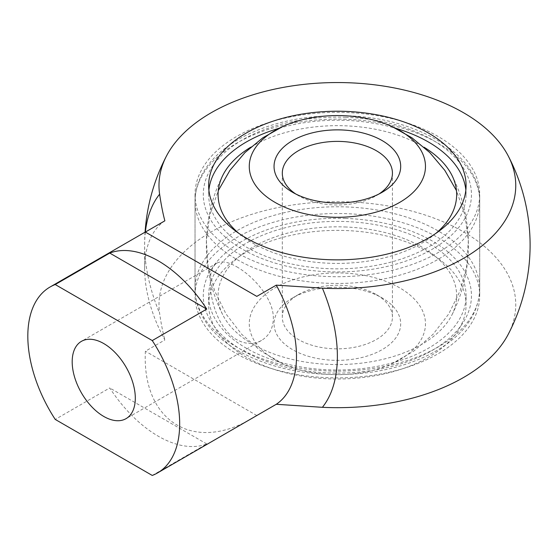 <?xml version="1.0" encoding="UTF-8"?>
<svg xmlns="http://www.w3.org/2000/svg" width="558" height="558" viewBox="0 0 558 558"><rect width="100%" height="100%" fill="white"/><g stroke="black" fill="none" stroke-linecap="round" stroke-linejoin="round"><path stroke-width="0.42" stroke-dasharray="2.79 2.09" d="M236.718 252.648A142.346 82.179 180 0 1 195.028 194.533A142.346 82.179 180 0 1 337.374 112.353A142.346 82.179 180 0 1 479.713 194.533A142.346 82.179 180 0 1 391.842 270.463A142.346 82.179 180 0 1 236.718 252.648M465.853 190.041A128.717 74.312 180 0 1 466.083 194.533A128.717 74.312 180 0 1 386.631 263.188A128.717 74.312 180 0 1 246.357 247.082A128.717 74.312 180 0 1 208.657 194.533A128.717 74.312 180 0 1 208.887 190.041M279 128.298A128.717 74.312 180 0 1 395.741 128.298M236.718 266.787C253.506 276.259 273.804 299.102 273.35 318.513C273.008 328.564 269.068 335.867 261.535 340.429C253.841 344.663 245.569 344.405 236.718 339.669C219.601 330.378 209.968 301.383 210.233 282.076C210.233 272.227 212.459 265.915 216.909 263.132C221.568 260.656 228.166 261.869 236.718 266.787M236.718 353.807A142.346 82.179 0 0 0 391.842 371.621A142.346 82.179 0 0 0 479.713 295.698A142.346 82.179 0 0 0 337.374 213.512A142.346 82.179 0 0 0 195.028 295.698A142.346 82.179 0 0 0 236.718 353.807M428.384 243.149A128.717 74.312 0 0 0 288.116 227.036A128.717 74.312 0 0 0 208.657 295.698A128.717 74.312 0 0 0 337.374 370.01A128.717 74.312 0 0 0 466.083 295.698A128.717 74.312 0 0 0 428.384 243.149M428.384 252.139A128.717 74.312 0 0 0 288.116 236.034A128.717 74.312 0 0 0 208.657 304.689A128.717 74.312 0 0 0 337.374 379.001A128.717 74.312 0 0 0 466.083 304.689A128.717 74.312 0 0 0 428.384 252.139M152.264 475.451L206.774 443.973A107.38 61.994 60 0 1 109.745 387.956L55.228 419.428M206.774 443.973L109.745 387.956M145.303 232.016L256.799 296.382M164.861 220.815A107.38 61.994 -120 0 0 144.641 268.712A107.38 61.994 -120 0 0 164.861 339.962L145.38 351.205C141.816 421.178 193.772 453.521 252.683 417.998M256.799 415.529L145.38 351.205M508.136 334.472A178.386 102.993 0 0 0 356.011 202.261A178.386 102.993 0 0 0 159.616 313.331C161.102 323.542 162.852 332.415 164.861 339.962M145.352 232.044A136.278 78.685 -120 0 0 144.641 245.115A136.278 78.685 -120 0 0 159.616 313.331M325.977 273.357A88.108 50.869 180 0 1 418.605 304.103A88.108 50.869 180 0 1 391.765 363.809A88.108 50.869 180 0 1 282.962 363.809A88.108 50.869 180 0 1 252.411 310.332A88.108 50.869 180 0 1 325.977 273.357M329.178 287.544A63.326 36.563 180 0 1 382.146 297.944A63.326 36.563 180 0 1 382.146 349.65A63.326 36.563 180 0 1 292.594 349.65A63.326 36.563 180 0 1 292.594 297.944A63.326 36.563 180 0 1 329.178 287.544M330.252 285.529A55.068 31.792 180 0 1 376.308 294.575A55.068 31.792 180 0 1 392.434 317.056A55.068 31.792 180 0 1 337.374 348.848A55.068 31.792 180 0 1 282.306 317.056A55.068 31.792 180 0 1 298.432 294.575A55.068 31.792 180 0 1 330.252 285.529M379.022 193.968A55.068 31.792 180 0 1 376.308 195.656A55.068 31.792 180 0 1 298.432 195.656A55.068 31.792 180 0 1 295.719 193.968M250.73 147.193A119.286 68.871 180 0 1 344.739 125.794A119.286 68.871 180 0 1 424.01 147.193M435.868 233.384A119.286 68.871 180 0 1 238.873 233.384M344.739 226.96A119.286 68.871 180 0 1 451.938 314.872A119.286 68.871 180 0 1 337.374 364.562A119.286 68.871 180 0 1 222.802 314.879A119.286 68.871 180 0 1 344.739 226.96M345.653 117.271A134.087 77.416 180 0 1 449.127 237.31A134.087 77.416 180 0 1 217.327 229.024A134.087 77.416 180 0 1 345.653 117.271M346.162 119.252A142.346 82.179 -0 0 0 195.028 201.278A142.346 82.179 -0 0 0 337.374 283.457A142.346 82.179 -0 0 0 479.713 201.278A142.346 82.179 -0 0 0 346.162 119.252M346.162 206.927A142.346 82.179 180 0 1 479.713 288.953A142.346 82.179 180 0 1 337.374 371.133A142.346 82.179 180 0 1 195.028 288.953A142.346 82.179 180 0 1 346.162 206.927M345.653 218.429A134.087 77.416 -0 0 0 217.327 330.19A134.087 77.416 -0 0 0 449.127 338.469A134.087 77.416 -0 0 0 345.653 218.429M195.028 194.533L195.028 295.698M479.713 194.533L479.713 295.698M466.083 304.689L466.083 295.698M208.657 304.689L208.657 295.698M216.909 263.132L81.433 341.343M261.535 340.429L126.059 418.646M466.083 194.533L466.083 185.542M208.657 194.533L208.657 185.542M145.08 232.142A192.726 192.726 0 0 0 144.641 245.115L144.641 268.712M391.772 363.809L413.813 351.108L433.092 334.263L448.751 313.91L460.12 290.844L466.739 265.992L468.336 240.345L464.87 214.893L456.465 190.627M282.969 363.809L260.921 351.108L241.656 334.27L226.004 313.931L214.635 290.885L208.015 266.061L206.397 240.421L209.864 214.942L218.276 190.627M298.432 294.575L292.594 297.944M376.308 294.575L382.146 297.944M282.306 173.175L282.306 317.056M392.434 173.175L392.434 317.056M376.308 195.656L382.146 192.287M298.432 195.656L292.594 192.287M345.946 115.757C306.83 114.683 272.464 121.749 242.856 136.94C233.146 142.081 224.755 147.947 217.69 154.524C202.812 168.537 195.258 184.119 195.028 201.278L195.028 288.953C195.251 306.028 202.742 321.541 217.481 335.511C224.923 342.479 233.837 348.645 244.216 354.002C271.307 367.638 302.617 374.516 338.148 374.62C373.734 374.285 404.955 367.185 431.808 353.333C462.798 336.516 478.764 315.054 479.713 288.953L479.713 201.278C481.052 155.87 418.43 117.445 345.946 115.757M451.931 175.338C473.882 218.352 473.868 271.92 451.931 314.893M222.809 175.338C200.873 218.311 200.859 271.879 222.809 314.893"/><path stroke-width="0.84" d="M395.741 128.298A128.717 74.312 180 0 1 428.384 141.983A128.717 74.312 180 0 1 465.853 190.041M208.887 190.041A128.717 74.312 180 0 1 279 128.298M135.308 398.217A44.633 25.766 60 0 1 126.059 418.646A44.633 25.766 60 0 1 81.433 392.881A44.633 25.766 60 0 1 81.433 341.343A44.633 25.766 60 0 1 115.827 353.305A44.633 25.766 60 0 1 135.308 398.217M55.228 284.545A107.38 61.994 -120 0 0 50.06 287.007A107.38 61.994 -120 0 0 55.228 419.428L152.264 475.451A107.38 61.994 -120 0 0 157.433 472.989A107.38 61.994 -120 0 0 159.455 471.733A107.38 61.994 -120 0 0 152.264 340.568L55.228 284.545L109.745 253.074A107.38 61.994 60 0 1 206.774 309.09L152.264 340.568M109.745 253.074L206.774 309.09M157.433 472.989L276.273 404.285A107.38 61.994 -120 0 0 276.273 285.138L256.799 296.382L145.303 232.016L50.06 287.007M145.38 232.058L164.861 220.815C162.852 213.268 161.102 204.395 159.616 194.184A178.386 102.993 180 0 1 166.612 155.759A178.386 102.993 180 0 1 337.374 82.549A178.386 102.993 180 0 1 508.136 155.759A178.386 102.993 180 0 1 322.398 288.165L276.273 285.138M246.357 238.092A128.717 74.312 180 0 1 208.657 185.542A128.717 74.312 180 0 1 337.374 111.23A128.717 74.312 180 0 1 466.083 185.542A128.717 74.312 180 0 1 386.631 254.197A128.717 74.312 180 0 1 246.357 238.092M276.273 404.285L322.398 407.312A178.386 102.993 0 0 0 508.136 334.472A192.726 192.726 0 0 0 508.136 155.759M322.398 407.312A136.278 78.685 -120 0 0 322.398 288.165M159.616 194.184A136.278 78.685 -120 0 0 145.352 232.044M325.977 115.994A88.108 50.869 180 0 1 391.772 126.422A88.108 50.869 180 0 1 402.109 200.936A88.108 50.869 180 0 1 272.632 200.936A88.108 50.869 180 0 1 282.969 126.422A88.108 50.869 180 0 1 325.977 115.994M295.719 193.968A55.068 31.792 180 0 1 282.306 173.175A55.068 31.792 180 0 1 330.252 141.655A55.068 31.792 180 0 1 392.434 173.175A55.068 31.792 180 0 1 379.022 193.968M329.178 130.181A63.326 36.563 180 0 1 394.185 150.283A63.326 36.563 180 0 1 382.146 192.287A63.326 36.563 180 0 1 292.594 192.287A63.326 36.563 180 0 1 277.417 154.657A63.326 36.563 180 0 1 329.178 130.181M424.01 147.193A119.286 68.871 180 0 1 451.938 175.352A119.286 68.871 180 0 1 435.868 233.384M238.873 233.384A119.286 68.871 180 0 1 222.802 175.358A119.286 68.871 180 0 1 250.73 147.193M166.612 155.759A192.726 192.726 0 0 0 145.08 232.142M456.465 190.627L444.831 170.399L429.8 152.592L411.902 137.777L391.772 126.422M218.276 190.627L229.917 170.385L244.955 152.578L262.86 137.77L282.969 126.422"/></g></svg>
